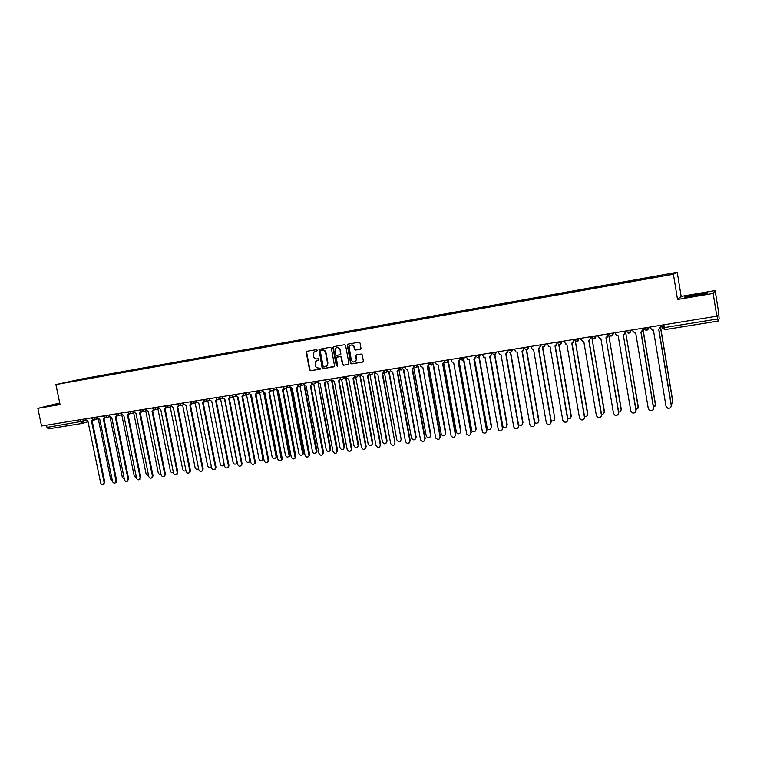 <?xml version="1.0" encoding="UTF-8"?>
<svg xmlns="http://www.w3.org/2000/svg" width="757" height="757" viewBox="0 0 757 757"><rect width="100%" height="100%" fill="white"/><g stroke="black" fill="none" stroke-linecap="round" stroke-linejoin="round"><path stroke-width="1.14" d="M317.278 350.188L316.511 349.62L306.945 351.286L306.235 352.412L309.556 369.918L310.635 370.741L320.202 369.142L320.703 368.356L318.697 367.987C316.918 368.091 315.754 367.211 315.224 365.347L315.442 361.439L318.886 359.802L318.224 358.704L316.984 358.913C315.205 359.026 314.041 358.146 313.512 356.292L313.89 352.166L317.278 350.188M360.218 349.223L360.985 348.286L360.039 343.053L358.922 342.221L347.965 344.132L347.255 344.795L350.548 363.057L351.655 363.89L362.612 362.064L363.369 361.089L362.234 354.863L361.117 354.03L356.415 354.834L355.658 355.676L356.273 359.736C354.749 362.726 353.084 362.745 351.276 359.802L349.119 346.905C350.832 344.321 352.469 344.426 354.049 347.245L354.408 349.195L355.525 350.027L360.417 349.166M673.399 274.214L677.524 299.498L713.16 293.432L716.813 316.189L41.54 425.992L37.85 408.354L60.049 404.569L55.895 384.565L673.399 274.214L677.231 272.283L82.324 378.841L55.895 384.565M331.339 348.05L330.241 347.226L318.981 349.412L322.113 367.817L323.211 368.64L334.613 366.274L331.339 348.05M333.667 346.621L344.501 344.738L345.608 345.561L348.93 363.332L348.192 364.467L343.546 365.243L342.438 364.41L341.095 357.228L339.997 356.405L336.25 357.484L337.594 365.527L336.316 365.745L332.938 347.766L333.667 346.621M713.16 293.432L715.147 290.574L718.62 312.262L719.141 318.688L718.147 321.063L664.864 329.645L664.343 327.601L717.712 318.971L718.138 321.072M715.147 290.574L681.158 296.384L677.231 272.283M716.813 316.189L717.144 315.47L717.712 318.971M82.011 423.456L48.353 428.878L46.981 427.402L86.27 420.58M46.518 425.188L46.981 427.402M59.727 403.008L37.85 408.354M355.781 355.279L355.904 355.913M79.021 380.137L87.585 378.604M654.644 277.138L87.727 378.197M654.616 276.731L78.983 380.099M59.803 403.358L52.801 405.014L59.926 403.964M677.524 299.498L681.158 296.384M707.54 292.827L696.61 294.416L685.132 296.649L684.385 297.331L695.342 295.75L707.019 293.47L707.54 292.827M58.876 404.162L58.753 403.557M696.781 295.467L696.61 294.416M685.227 297.208L685.132 296.649M316.965 350.917L315.48 351.21M317.136 360.304L318.697 359.982M307.105 351.257L306.623 352.308L309.944 369.795L311.023 370.618L320.438 369.047M319.672 349.062L319.18 350.122L322.491 367.694L323.58 368.517L334.216 366.748M320.769 350.292L320.268 351.087L323.182 366.53L323.949 367.107L327.308 365.319L327.573 363.265L325.586 352.696C325.046 350.822 323.882 349.942 322.085 350.065L321.044 350.217M325.803 366.738L327.686 365.205L327.573 363.265M321.148 350.188L322.463 349.961C324.261 349.838 325.425 350.718 325.955 352.592L327.942 363.152M348.485 364.363L343.546 365.243M337.092 356.878L340.357 356.292L341.454 357.124L342.807 364.297L343.905 365.129M333.809 346.602L333.307 347.671L336.676 365.631L337.338 366.218M339.704 349.772C338.445 347.189 336.884 346.886 335.02 348.882L335.569 354.721L336.666 355.553L340.432 354.427L340.063 349.668C339.514 347.908 338.398 347.208 336.723 347.567M339.931 354.967L340.792 354.323L340.47 353.888M340.063 349.668L340.83 353.774M351.03 345.031C352.724 344.662 353.841 345.372 354.399 347.141L354.759 349.1L355.875 349.923L360.483 349.138M354.749 361.893L356.623 359.622L356.235 358.969M356.5 354.815L356.008 355.572L356.585 358.865M348.088 344.113L347.586 345.183L350.898 362.944L352.005 363.776L362.906 361.96M97.994 418.498L93.622 419.738M98.287 418.914L110.636 479.086L112.396 480.856M85.749 418.81L85.967 419.842L87.954 421.356L100.634 482.909C101.211 484.499 102.157 485.01 103.454 484.433L104.116 482.436L91.436 420.797L92.676 419.681M93.243 419.775L91.834 420.693M92.108 420.608L104.769 482.181L103.435 484.452M109.907 416.577L122.36 477.487L124.375 479.266M121.735 414.666L134.188 475.869L136.459 477.629M133.677 412.754L146.139 474.242L148.656 475.935M97.587 416.88L97.795 417.921L99.801 419.444L112.49 481.301C113.086 482.919 114.042 483.42 115.357 482.815L116.001 480.818L103.321 418.876L104.58 417.732M105.138 417.845L104.097 418.668M103.983 418.697L116.654 480.572L115.319 482.843M109.528 414.94L109.746 415.99L111.762 417.514L124.46 479.673C125.075 481.32 126.05 481.821 127.384 481.168L128.009 479.19L115.31 416.946L116.597 415.763M117.146 415.896L116.086 416.738M115.972 416.757L128.652 478.944L127.308 481.225M118.735 413.445L121.593 413.01L121.801 414.032L123.845 415.565L136.544 478.036C137.178 479.701 138.171 480.203 139.525 479.512L140.13 477.544L127.422 414.987L128.728 413.776M129.267 413.918L128.188 414.779M128.075 414.798L140.764 477.298L139.42 479.588M145.732 410.824L158.194 472.586C158.733 474.119 159.651 474.648 160.967 474.185M157.91 408.875L170.372 470.92C171.006 472.605 172.009 473.087 173.381 472.368M130.933 411.458L133.771 411.023L133.98 412.054L136.042 413.596L148.75 476.38C149.394 478.074 150.406 478.566 151.788 477.837L152.365 475.888L139.657 413.01L140.982 411.761M141.502 411.922L140.414 412.811M140.291 412.83L152.99 475.633L152.403 477.582L151.646 477.941M143.243 409.461L146.073 409.026L146.281 410.057L148.353 411.609L161.071 474.705C161.743 476.437 162.774 476.91 164.165 476.144L164.723 474.204L152.006 411.023L153.359 409.736M153.87 409.906L152.753 410.814M152.64 410.833L165.338 473.958L164.78 475.888L164.004 476.276M170.202 406.906L182.664 469.245C183.345 470.977 184.386 471.441 185.787 470.627L185.919 470.485M155.687 407.436L158.487 407.001L158.705 408.051L160.787 409.603L173.514 473.011C174.205 474.781 175.264 475.245 176.674 474.421L177.204 472.51L164.477 409.007L165.849 407.673M166.351 407.862L165.215 408.799M165.102 408.818L177.81 472.264L177.28 474.175L176.466 474.592M182.607 404.919L195.079 467.542C195.779 469.321 196.848 469.766 198.258 468.895L198.561 468.498M198.627 468.829L198.012 469.103M168.243 405.392L171.035 404.957L171.243 406.017L173.353 407.569L186.08 471.308C186.799 473.106 187.878 473.57 189.307 472.69L189.808 470.807L177.081 406.973L178.472 405.601M178.964 405.799L177.81 406.774M177.687 406.793L190.404 470.551L189.903 472.434L189.061 472.888M195.145 402.913L207.607 465.829C208.345 467.646 209.434 468.081 210.862 467.145L211.298 466.359M183.696 402.875L183.913 403.954L186.033 405.525L198.769 469.586C199.517 471.422 200.614 471.876 202.072 470.92L202.535 469.075L189.799 404.919L191.218 403.5M191.701 403.718L190.518 404.721M190.395 404.74L203.122 468.829L202.649 470.674L201.788 471.176M207.797 400.888L220.268 464.107C221.035 465.952 222.142 466.378 223.599 465.366L224.025 463.587L211.771 401.371L224.536 466.094C225.349 468.015 226.504 468.432 227.989 467.324L228.377 465.574L215.631 400.746L217.089 399.223M224.309 464.912L223.258 465.669M196.489 400.803L196.706 401.882L198.845 403.462L211.591 467.845C212.367 469.728 213.493 470.154 214.969 469.141L215.395 467.334L202.649 402.847L204.087 401.371M204.57 401.607L203.359 402.648M203.236 402.667L215.963 467.088L215.537 468.886L214.628 469.435M220.58 398.835L233.052 462.357C233.847 464.249 234.982 464.656 236.458 463.568L236.837 461.836L224.583 399.299M237.31 462.754L236.07 463.918M206.68 399.138L209.415 398.702L209.632 399.791L211.79 401.371M217.562 399.478L216.332 400.548M216.209 400.576L228.936 465.328L228.548 467.078L227.611 467.684M233.487 396.763L245.959 460.587C246.801 462.536 247.965 462.915 249.441 461.742L249.791 460.067L237.509 397.16M250.359 460.124L249.015 462.158M219.748 397.018L222.473 396.573L222.681 397.671L224.867 399.261L237.613 464.315C238.474 466.293 239.647 466.681 241.152 465.489L241.492 463.786L228.746 398.636L230.223 397.047M230.686 397.321L229.428 398.437M229.305 398.466L242.041 463.539L241.701 465.243L240.717 465.915M246.527 394.671L258.989 458.808C259.888 460.805 261.08 461.164 262.565 459.887L262.859 458.278L250.567 394.946M251.144 395.012L263.379 458.042L263.086 459.65L262.083 460.379M235.654 394.435L235.872 395.533L238.067 397.122L250.822 462.527C251.731 464.552 252.942 464.921 254.447 463.625L254.74 461.988L241.985 396.498L243.489 394.842M243.953 395.145L242.666 396.299M242.543 396.337L255.279 461.751L254.986 463.379L253.964 464.126M259.689 392.552L272.16 457.01C273.107 459.054 274.327 459.385 275.822 457.994L276.068 456.471L263.739 392.656M264.325 392.826L276.57 456.234L276.333 457.758L275.283 458.581M248.977 392.268L249.195 393.375L251.409 394.974L264.165 460.71C265.13 462.801 266.369 463.133 267.883 461.723L268.129 460.171L255.364 394.331L256.888 392.618M257.352 392.93L256.036 394.142M255.913 394.189L268.65 459.934L268.404 461.477L267.335 462.309M272.984 390.404L285.455 455.194C286.468 457.304 287.717 457.597 289.212 456.083L277.034 390.262M277.63 390.574L289.903 454.418L289.713 455.846L288.616 456.764M262.433 390.073L262.651 391.189L264.884 392.798L277.649 458.884C278.671 461.032 279.939 461.335 281.453 459.792L268.886 392.154L270.429 390.357M270.883 390.697L269.539 391.956M269.416 392.012L282.162 458.099L281.973 459.546L280.856 460.483M286.458 388.417L298.892 453.358C299.971 455.534 301.258 455.79 302.743 454.124L290.433 387.716M291.057 388.227L303.368 452.572L303.226 453.888L302.081 454.929M276.031 387.868L276.248 388.984L278.5 390.603L291.265 457.039C292.363 459.244 293.669 459.508 295.173 457.824L282.541 389.95L283.648 389.382L284.102 388.067M284.556 388.445L283.194 389.751M283.061 389.808L295.807 456.244L295.665 457.578L294.511 458.638M300.046 386.325L312.461 451.503C313.625 453.746 314.94 453.954 316.407 452.128L304.087 385.133M304.607 385.758L316.965 450.718L316.88 451.891L315.688 453.074M289.77 385.635L289.988 386.761L292.259 388.379L305.024 455.165C306.207 457.455 307.541 457.663 309.026 455.818L296.337 387.716L297.548 387.035L297.917 385.748M298.372 386.155L296.981 387.527M296.858 387.593L309.594 454.37L309.509 455.572L308.307 456.774M313.758 384.14L326.172 449.62C327.431 451.948 328.775 452.099 330.203 450.103L318.101 382.843M318.262 383.089L330.695 448.835L329.437 451.2M303.652 383.373L303.869 384.509L306.159 386.136L318.924 453.282C320.211 455.638 321.574 455.799 323.012 453.765L310.285 385.464L311.61 384.632L311.875 383.383M312.338 383.846L310.938 385.275M310.786 385.341L323.523 452.478L322.245 454.881M327.601 381.888L340.025 447.728C341.398 450.122 342.77 450.226 344.132 448.021L331.613 380.676L332.247 380.487M332.086 380.563L344.577 446.933L343.328 449.308M317.675 381.093L317.893 382.228L320.202 383.865L332.976 451.371C334.367 453.812 335.758 453.916 337.149 451.683L324.375 383.193L325.813 382.162L325.964 380.97M326.447 381.5L325.027 382.995M324.867 383.08L337.603 450.566L336.335 452.979M341.587 379.541L354.011 445.816C355.516 448.286 356.907 448.324 358.193 445.911L345.788 378.377M346.11 378.292L358.6 445.021L357.37 447.387M331.85 378.784L332.068 379.929L334.405 381.575L347.17 449.45C348.693 451.957 350.103 451.995 351.409 449.544L338.616 380.894L340.167 379.607L340.253 378.595M340.697 379.125L339.278 380.695M339.089 380.78L351.825 448.636L350.576 451.049M355.695 377.09L368.148 443.886C369.795 446.431 371.204 446.393 372.387 443.763L359.972 376.087M360.275 376.002L372.766 443.082L371.545 445.457M346.176 376.456L346.394 377.611L348.74 379.257L361.515 447.501C363.18 450.093 364.609 450.046 365.811 447.378L353.008 378.576L354.721 376.238M355.109 376.721L353.68 378.368M353.462 378.462L366.199 446.687L364.959 449.1M369.927 374.507L382.436 441.937C384.234 444.548 385.654 444.425 386.704 441.577L374.166 373.788M374.592 373.684L387.082 441.123L385.881 443.498M360.654 374.109L360.871 375.264L363.246 376.92L376.002 445.532C377.828 448.191 379.276 448.078 380.345 445.182L367.552 376.229L369.35 373.854M369.662 374.28L368.233 376.021M367.997 376.125L380.733 444.709L379.503 447.122M384.338 372.141L396.867 439.959C398.825 442.637 400.254 442.438 401.153 439.372L388.653 371.488M389.06 371.346L401.153 439.372M375.283 371.725L375.5 372.889L377.894 374.554L390.659 443.545C392.646 446.27 394.094 446.072 395.003 442.959L382.247 373.854L384.121 371.441M384.376 371.801L382.947 373.646M382.682 373.759L395.003 442.959M383.704 370.353L383.913 371.526M399.034 370.239L411.496 438.142C413.54 440.65 414.968 440.394 415.782 437.376L403.301 369.17M403.689 369.019L416.161 437.149L415.006 439.514M390.073 369.321L390.347 370.731L392.703 372.16L405.506 441.71C407.578 444.264 409.026 444.009 409.859 440.943L397.103 371.45L399.062 369.009M399.232 369.274L397.813 371.242M397.529 371.365L410.256 440.706L409.073 443.11M398.579 367.94L398.797 369.113M413.833 368.157L426.305 436.344C428.434 438.625 429.862 438.294 430.572 435.351L418.101 366.833M418.479 366.681L430.941 435.124L429.796 437.489M405.023 366.89L405.44 368.668L407.682 369.747L420.542 439.912C422.709 442.23 424.157 441.899 424.876 438.899L412.12 369.028L414.164 366.549M414.259 366.7L412.849 368.81M412.527 368.943L425.254 438.663L424.09 441.066M413.625 365.489L413.842 366.672M428.774 365.962L441.293 434.527C443.498 436.581 444.898 436.174 445.513 433.307L433.061 364.467M433.42 364.316L445.864 433.08L444.756 435.436M420.135 364.429L420.741 366.511L422.813 367.306L435.758 438.076C438 440.167 439.429 439.751 440.054 436.846L427.308 366.577L429.418 364.06L428.055 366.35M427.696 366.502L440.413 436.609L439.287 439.003M428.831 363.019L429.049 364.202M443.867 363.663L456.452 432.663C458.704 434.499 460.095 434.026 460.625 431.244L448.182 362.092M448.532 361.941L460.956 431.017L459.877 433.364M435.407 361.95L436.212 364.259L438.114 364.836L451.163 436.193C453.452 438.066 454.862 437.593 455.392 434.755L442.656 364.098L444.775 361.562L443.422 363.871M443.034 364.022L455.742 434.527L454.645 436.912M444.198 360.521L444.416 361.714M459.111 361.297L471.781 430.761C474.071 432.398 475.434 431.868 475.888 429.153L463.473 359.689M463.804 359.547L476.21 428.935L475.159 431.263M450.86 359.433L451.834 361.931L453.585 362.338L466.738 434.281C469.056 435.947 470.447 435.407 470.911 432.654L458.174 361.6L460.303 359.045L458.96 361.354M458.534 361.524L471.233 432.427L470.173 434.792M459.745 357.995L459.963 359.187M474.516 358.894L487.29 428.812C489.59 430.269 490.933 429.683 491.321 427.043L478.935 357.342M479.247 357.153L491.624 426.825L490.612 429.134M466.473 356.897L467.627 359.528L469.217 359.812L482.493 432.313C484.83 433.799 486.193 433.203 486.59 430.525L473.863 359.064L476.002 356.5L474.677 358.809M475.803 355.383L476.002 356.5M474.213 358.998L486.902 430.298L485.871 432.654M475.462 355.44L475.67 356.642M482.266 354.333L483.562 357.058L485.038 357.257L498.418 430.307C500.765 431.632 502.109 430.979 502.449 428.377L490.053 356.443L502.96 426.816C505.269 428.112 506.584 427.478 506.925 424.914L494.558 354.891M494.87 354.787L507.209 424.696L506.244 426.986M491.672 352.8L491.87 353.926L490.564 356.235M502.743 428.15L501.759 430.478M502.449 428.377L489.732 356.5L491.87 353.926M491.35 352.857L491.567 354.068M518.488 424.45L518.8 424.791C521.109 425.936 522.406 425.264 522.699 422.756L510.341 352.355M510.644 352.298L522.964 422.538L522.046 424.8M498.229 351.731L499.667 354.541L501.02 354.683L513.729 426.844L514.514 428.263C516.861 429.427 518.185 428.746 518.479 426.2L505.771 353.916L507.928 351.324L506.641 353.633M507.729 350.188L507.928 351.324M506.083 353.86L518.753 425.973L517.816 428.273M507.417 350.236L507.635 351.456M534.764 422.68L534.811 422.718C537.11 423.74 538.388 423.021 538.643 420.58L526.295 349.706M526.588 349.715L538.889 420.362L538.019 422.586M514.372 349.109L515.933 351.977L517.192 352.071L529.891 424.649L530.789 426.172C533.136 427.213 534.433 426.484 534.688 423.996L521.999 351.295L524.156 348.684L522.907 350.993M523.958 347.548L524.156 348.684M522.292 351.239L534.953 423.769L534.063 426.04M523.664 347.595L523.882 348.826M551.191 420.741C553.414 421.441 554.607 420.646 554.767 418.375L542.4 346.952C544.103 347.17 544.983 346.375 545.04 344.577L546.308 343.915M542.684 347.018L554.767 418.375M530.704 346.451L532.36 349.365L533.553 349.431L546.232 422.434L547.245 424.043C549.582 424.97 550.859 424.213 551.087 421.772L538.407 348.646L540.574 346.025L539.353 348.324M540.375 344.88L540.574 346.025M538.681 348.599L551.333 421.545L550.5 423.778M540.101 344.927L540.318 346.157M567.788 418.697C569.898 419.094 570.996 418.243 571.062 416.142L558.675 344.066M558.95 344.198L571.28 415.934L570.532 418.063M547.216 343.763L548.967 346.725L550.084 346.763L562.763 420.192L563.88 421.876C566.208 422.699 567.476 421.914 567.665 419.52L555.004 345.968L557.171 343.328L555.998 345.618M556.982 342.183L557.171 343.328M555.26 345.921L567.892 419.302L567.125 421.479M556.726 342.221L556.934 343.46M584.565 416.568C586.543 416.719 587.536 415.83 587.546 413.89L575.301 341.218M575.377 341.218L587.744 413.682L587.063 415.754M563.918 341.047L565.763 344.047L566.813 344.057L579.474 417.921L580.704 419.671C583.022 420.409 584.262 419.596 584.442 417.249L571.781 343.252L573.967 340.603L572.841 342.874M573.768 339.448L573.967 340.603M572.027 343.214L584.641 417.022L583.95 419.141M573.532 339.486L573.749 340.735M601.522 414.363C603.357 414.306 604.256 413.398 604.218 411.609L591.993 338.511M592.04 338.502L604.398 411.401L603.793 413.398M580.818 338.303L581.026 339.552L582.729 341.331L583.742 341.322L596.384 415.621L597.708 417.438C600.017 418.091 601.247 417.258 601.399 414.94L588.766 340.518L590.952 337.849L589.135 340.357M590.753 336.685L590.952 337.849M588.984 340.48L601.588 414.722L600.973 416.757M590.545 336.723L590.753 337.982M618.677 412.092C620.343 411.874 621.147 410.947 621.081 409.31L608.865 335.777M608.893 335.777L621.242 409.102L620.712 411.004M597.907 335.521L598.115 336.789L599.894 338.578L600.859 338.559L613.482 413.303L614.902 415.167C617.201 415.754 618.422 414.893 618.564 412.612L605.941 337.745L618.724 412.395L618.195 414.344M607.937 333.894L607.142 337.262M606.102 337.717L608.136 335.067M607.748 333.922L607.956 335.19M636.012 409.755L638.123 406.982L625.774 333.042L638.265 406.764L637.829 408.572M615.195 332.711L615.403 333.979L617.248 335.796L618.176 335.767L630.78 410.956L632.284 412.868C634.584 413.388 635.795 412.518 635.918 410.256L623.314 334.935L636.06 410.039L635.615 411.874M625.329 331.064L624.61 334.395M623.484 334.906L625.519 332.247M625.15 331.093L625.358 332.37M643.081 330.241L644.472 329.569M653.556 407.351L655.373 404.617L643.053 330.345M643.185 330.222L655.496 404.408L655.146 406.083M632.691 329.872L632.899 331.14L634.801 332.976L635.691 332.938L648.276 408.581L649.866 410.54C652.165 410.994 653.367 410.105 653.48 407.872L640.895 332.096L643.109 329.39L642.305 331.462M642.911 328.207L643.109 329.39M641.056 332.077L653.603 407.663L653.244 409.367M642.759 328.235L642.967 329.513M671.289 404.872L672.822 402.232L660.596 328.018M660.88 327.346L662.583 325.008M662.706 324.99L662.006 326.683M660.7 327.828L672.916 402.033L672.661 403.547M650.386 326.996L650.594 328.273L652.562 330.118L653.414 330.08L665.98 406.178L667.655 408.174C669.945 408.572 671.147 407.673 671.241 405.468L658.685 329.229L660.908 326.504L660.218 328.472M660.71 325.311L660.908 326.504M658.817 329.21L671.345 405.25L671.09 406.802M660.577 325.33L660.785 326.627M664.059 325.907L662.205 327.79L664.343 327.601L663.88 324.8M718.128 321.063L664.883 329.636L662.205 327.79M82.863 419.274L83.298 421.412L82.068 423.456L80.734 421.952L80.27 419.7M96.782 419.293L92.505 420.514M88.039 421.772L82.437 423.352M648.446 327.308L649.137 327.194M643.876 328.046L648.522 327.743L646.601 330.317L643.952 328.51M630.713 330.194L631.499 330.061M626.19 330.923L630.78 330.62L628.887 333.184L626.276 331.386M613.179 333.042L614.059 332.9M608.713 333.771L613.255 333.468L611.382 336.013L608.798 334.234M595.854 335.862L596.828 335.701M591.444 336.572L595.929 336.288L594.084 338.814L591.52 337.045M578.726 338.644L579.796 338.474M574.364 339.354L578.802 339.07L576.985 341.577L574.449 339.827M561.798 341.398L562.953 341.208M545.059 344.123L543.365 347.009L542.391 346.943M528.509 346.81L529.843 346.592M512.148 349.469L513.568 349.242M495.977 352.1L497.472 351.854M479.976 354.702L481.547 354.446M464.155 357.276L465.81 357.001M448.513 359.821L450.235 359.537M433.042 362.338L434.84 362.045M413.909 365.858L419.605 364.514M398.816 368.309L404.541 366.965M383.875 370.731L389.637 369.388M372.804 372.132L374.885 371.791M358.146 374.516L360.294 374.166M343.65 376.872L345.864 376.513M329.295 379.2L331.575 378.831M315.101 381.509L317.438 381.131M301.049 383.799L303.453 383.402M287.149 386.061L289.609 385.654M273.391 388.294L275.908 387.887M259.774 390.508L262.348 390.092M246.299 392.703L248.921 392.277M232.957 394.87L235.635 394.435M193.735 401.248L196.498 400.813M180.923 403.33L183.705 402.894M106.661 415.404L109.538 414.968M94.701 417.353L97.587 416.918M91.398 417.892L94.776 417.703L93.963 419.633L91.493 418.328M103.34 415.943L106.737 415.763L105.564 417.807M115.395 413.984L118.811 413.795L117.628 415.858M127.573 412.007L131.008 411.817L129.807 413.89M139.875 410.01L143.319 409.821L142.108 411.903M152.289 407.985L155.753 407.796L154.523 409.887M164.827 405.951L168.319 405.752L167.07 407.862M177.488 403.888L180.999 403.699L179.74 405.818M190.281 401.806L193.811 401.617L192.533 403.746M203.198 399.705L206.756 399.507L205.459 401.655M216.256 397.586L219.823 397.387L218.508 399.545M229.437 395.438L233.033 395.239L231.699 397.416M242.751 393.28L246.366 393.072L245.022 395.258M256.207 391.085L259.85 390.886L259.31 392.675L258.487 393.082M269.804 388.88L273.466 388.672L272.993 390.394L272.085 390.877M283.534 386.647L287.225 386.439L286.827 388.086L285.824 388.663M297.416 384.386L301.125 384.178L300.813 385.71L299.706 386.411M311.43 382.105L315.177 381.897L314.959 383.279L313.739 384.149M325.605 379.806L329.371 379.588L329.257 380.771L327.913 381.85M339.921 377.478L343.716 377.26L343.687 378.178L342.24 379.531M354.399 375.122L358.222 374.904L356.727 377.194M369.019 372.747L372.879 372.52L371.356 374.829M383.903 370.845C385.625 373.116 386.884 372.879 387.688 370.116L386.155 372.435M398.958 368.801C400.822 370.665 402.052 370.296 402.648 367.684L401.106 370.012M414.24 366.672C416.151 368.167 417.334 367.684 417.779 365.234L416.227 367.571M429.172 363.379L433.108 362.735L431.509 365.101M444.596 360.871L448.579 360.218L446.961 362.603M460.199 358.335L464.23 357.683L462.584 360.077M475.973 355.771L480.052 355.109L478.377 357.522L477.033 357.276C478.859 357.853 479.843 357.143 479.985 355.137L479.91 354.711M491.927 353.178L496.043 352.516L494.349 354.938L493.119 354.759C494.917 355.213 495.863 354.475 495.977 352.535L495.901 352.109M508.061 350.557L512.224 349.885L510.511 352.327L509.376 352.194C511.136 352.554 512.063 351.797 512.148 349.914L512.073 349.479M524.374 347.908L528.585 347.226L526.844 349.687L525.793 349.592C527.534 349.876 528.433 349.1 528.5 347.264L528.424 346.82M540.867 345.23L544.964 344.132M557.559 342.524L561.864 341.823L560.076 344.312L559.168 344.265C560.861 344.435 561.732 343.631 561.77 341.861L561.694 341.416M632.776 330.383L632.209 330.554M650.443 327.346L649.468 327.753M664.854 329.645L664.201 329.655M96.697 419.321L97.672 418.593M104.116 482.436L104.769 482.181M116.001 480.818L116.654 480.572M128.009 479.19L128.652 478.944M140.13 477.544L140.764 477.298M152.365 475.888L152.99 475.633M164.723 474.204L165.338 473.958M177.204 472.51L177.81 472.264M189.808 470.807L190.404 470.551M202.535 469.075L203.122 468.829M215.395 467.334L215.963 467.088M228.377 465.574L228.936 465.328M250.302 459.84L249.791 460.067M241.492 463.786L242.041 463.539M263.379 458.042L262.859 458.278M254.74 461.988L255.279 461.751M276.57 456.234L276.068 456.471M268.129 460.171L268.65 459.934M289.903 454.418L289.411 454.654M281.651 458.345L282.162 458.099M303.368 452.572L302.876 452.809M295.306 456.49L295.807 456.244M316.965 450.718L316.492 450.945M309.111 454.616L309.594 454.37M323.05 452.724L323.523 452.478M433.004 362.338L433.08 362.754C432.749 365.063 431.622 365.622 429.692 364.448M448.466 359.821L448.541 360.237C448.295 362.423 447.217 363.057 445.315 362.13M464.107 357.285L464.173 357.701C463.994 359.783 462.962 360.464 461.098 359.736M578.622 338.663L578.698 339.108C578.66 340.858 577.809 341.672 576.134 341.549M595.74 335.881L595.816 336.335C595.787 338.057 594.945 338.881 593.28 338.795M613.066 333.061L613.142 333.525C613.113 335.237 612.281 336.061 610.625 336.004M630.59 330.213L630.666 330.677C630.647 332.37 629.815 333.212 628.168 333.184M648.323 327.327L648.399 327.8C648.38 329.484 647.547 330.326 645.91 330.326M103.435 416.388L105.923 417.694L109.945 416.558M115.49 414.429L118.007 415.735L122 414.59M127.668 412.451L130.204 413.757L134.178 412.612M139.96 410.455L142.524 411.761L146.47 410.606M152.375 408.439L154.977 409.736L158.885 408.581M164.912 406.405L167.552 407.692L171.423 406.537M177.583 404.342L180.251 405.629L184.083 404.475M190.376 402.27L193.082 403.538L196.877 402.383M203.292 400.169L206.055 401.418L209.784 400.273M216.341 398.05C216.88 399.469 217.817 399.876 219.151 399.28L222.832 398.135M229.522 395.902C230.09 397.359 231.046 397.756 232.399 397.103L236.004 395.977M242.846 393.744C243.432 395.239 244.416 395.627 245.779 394.908L249.318 393.782M256.301 391.558C256.926 393.091 257.929 393.47 259.31 392.675L262.755 391.568M269.889 389.344C270.561 390.943 271.593 391.293 272.993 390.394L276.333 389.306M283.62 387.111C284.348 388.776 285.408 389.098 286.827 388.086L290.054 387.016M297.501 384.859C298.286 386.59 299.394 386.874 300.813 385.71L303.907 384.679M311.524 382.578C312.404 384.395 313.549 384.632 314.959 383.279L317.902 382.276M325.69 380.279C326.683 382.2 327.876 382.361 329.257 380.771L332.039 379.806M340.016 377.951C341.161 379.976 342.382 380.052 343.687 378.178L346.318 377.251M354.484 375.595C355.828 377.743 357.077 377.705 358.25 375.491L360.739 374.592M369.113 373.22C370.693 375.472 371.961 375.302 372.908 372.718L375.302 371.838M91.89 420.674L97.823 418.545M88.039 421.763L82.068 423.456L48.353 428.878M103.454 484.433L104.116 484.177M103.785 418.753L104.447 418.564M115.357 482.815L116.01 482.559M115.802 416.804L116.455 416.615M127.384 481.168L128.028 480.922M127.942 414.836L128.586 414.656M139.525 479.512L140.149 479.266M140.196 412.849L140.83 412.669M151.788 477.837L152.403 477.582M152.573 410.843L153.198 410.663M164.165 476.144L164.78 475.888M165.073 408.818L165.688 408.638M176.674 474.421L177.28 474.175M177.706 406.764L178.311 406.585M189.307 472.69L189.903 472.434M190.471 404.692L191.067 404.512M202.072 470.92L202.649 470.674M224.148 465.129L223.599 465.366M203.359 402.592L203.945 402.412M214.969 469.141L215.537 468.886M236.998 463.331L236.458 463.568M216.388 400.472L216.956 400.292M227.989 467.324L228.548 467.078M249.971 461.505L249.441 461.742M229.551 398.314L230.119 398.144M241.152 465.489L241.701 465.243M263.086 459.65L262.565 459.887M242.855 396.138L243.404 395.958M254.447 463.625L254.986 463.379M276.333 457.758L275.822 457.994M256.311 393.924L256.85 393.744M267.883 461.723L268.404 461.477M289.713 455.846L289.212 456.083M269.899 391.672L270.429 391.501M281.453 459.792L281.973 459.546M303.226 453.888L302.743 454.124M283.648 389.382L284.168 389.212M295.173 457.824L295.665 457.578M316.88 451.891L316.407 452.128M297.548 387.035L298.05 386.865M309.026 455.818L309.509 455.572M311.61 384.632L312.092 384.471M323.012 453.765L323.485 453.528M325.813 382.162L326.286 382.001"/></g></svg>
